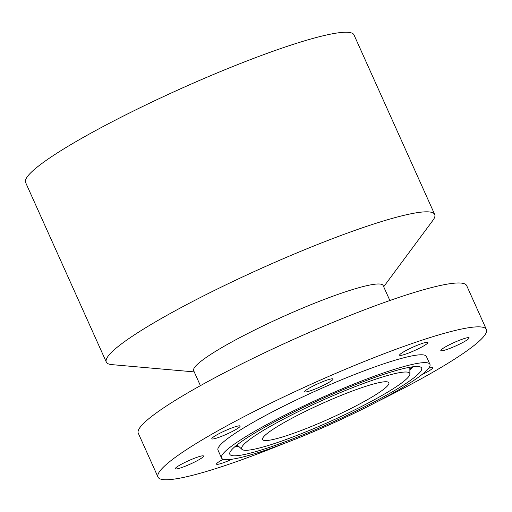 <?xml version="1.0" encoding="UTF-8"?>
<svg xmlns="http://www.w3.org/2000/svg" width="512" height="512" viewBox="0 0 512 512"><rect width="100%" height="100%" fill="white"/><g stroke="black" fill="none" stroke-linecap="round" stroke-linejoin="round"><path stroke-width="0.77" d="M221.632 432.358A15.507 1.888 155.8 0 0 211.814 438.778A15.507 1.888 155.8 0 0 230.291 432.48A15.507 1.888 155.8 0 0 240.109 426.061A15.507 1.888 155.8 0 0 221.632 432.358M378.144 401.197A180.019 21.939 155.8 0 0 486.4 329.51A180.019 21.939 155.8 0 0 364.531 361.408A180.019 21.939 155.8 0 0 158.003 477.101A180.019 21.939 155.8 0 0 279.872 445.197A180.019 21.939 155.8 0 0 283.482 443.738M429.933 364.32L426.406 356.474A114.24 13.92 155.8 0 0 349.062 376.717A114.24 13.92 155.8 0 0 217.997 450.138L221.523 457.984A114.24 13.92 155.8 0 0 298.861 437.741A114.24 13.92 155.8 0 0 429.933 364.32A114.24 13.92 155.8 0 0 352.595 384.563A114.24 13.92 155.8 0 0 221.523 457.984M176.826 467.014A15.507 1.888 155.8 0 0 175.277 468.762A15.507 1.888 155.8 0 0 186.464 465.728A15.507 1.888 155.8 0 0 202.022 457.786A15.507 1.888 155.8 0 0 203.571 456.045A15.507 1.888 155.8 0 0 192.378 459.072A15.507 1.888 155.8 0 0 176.826 467.014M223.258 459.27A15.507 1.888 155.8 0 0 216.518 464.122A15.507 1.888 155.8 0 0 217.171 464.352A15.507 1.888 155.8 0 0 232.026 459.226M421.728 374.752A15.507 1.888 155.8 0 0 422.771 374.253A15.507 1.888 155.8 0 0 432.589 367.834A15.507 1.888 155.8 0 0 428.64 368.25M467.578 339.59A15.507 1.888 155.8 0 0 469.126 337.85A15.507 1.888 155.8 0 0 457.933 340.877A15.507 1.888 155.8 0 0 442.381 348.826A15.507 1.888 155.8 0 0 440.832 350.566A15.507 1.888 155.8 0 0 452.026 347.533A15.507 1.888 155.8 0 0 467.578 339.59M427.226 342.253A15.507 1.888 155.8 0 0 411.168 347.942A15.507 1.888 155.8 0 0 399.59 355.2A15.507 1.888 155.8 0 0 400.25 355.43A15.507 1.888 155.8 0 0 416.314 349.741A15.507 1.888 155.8 0 0 427.885 342.483A15.507 1.888 155.8 0 0 427.226 342.253M325.357 380.678A15.507 1.888 155.8 0 0 311.168 387.046A15.507 1.888 155.8 0 0 304.73 391.738A15.507 1.888 155.8 0 0 312.397 390.08A15.507 1.888 155.8 0 0 326.586 383.712A15.507 1.888 155.8 0 0 333.024 379.021A15.507 1.888 155.8 0 0 325.357 380.678M486.4 329.51L466.682 285.632A180.019 21.939 155.8 0 0 344.813 317.536A180.019 21.939 155.8 0 0 138.285 433.222L158.003 477.101M350.458 386.682A105.158 12.813 155.8 0 0 229.67 453.594A105.158 12.813 155.8 0 0 300.998 435.622A105.158 12.813 155.8 0 0 421.242 367.494A105.158 12.813 155.8 0 0 350.458 386.682M304.051 432.602A92.173 11.232 155.8 0 0 409.926 373.952A92.173 11.232 155.8 0 0 347.405 389.702A92.173 11.232 155.8 0 0 242.01 449.414A92.173 11.232 155.8 0 0 304.051 432.602M342.01 395.04A69.235 8.435 155.8 0 0 262.573 439.533A69.235 8.435 155.8 0 0 309.446 427.264A69.235 8.435 155.8 0 0 388.883 382.771A69.235 8.435 155.8 0 0 342.01 395.04M383.686 286.752L432.858 220.429A180.019 21.939 155.8 0 0 434.707 214.483L353.997 34.899A180.019 21.939 155.8 0 0 232.128 66.803A180.019 21.939 155.8 0 0 25.6 182.49L106.304 362.067A180.019 21.939 155.8 0 0 111.974 364.64L194.227 371.898M434.707 214.483A180.019 21.939 155.8 0 0 312.838 246.381A180.019 21.939 155.8 0 0 106.304 362.067M389.869 300.506L383.13 285.51A103.859 12.659 155.8 0 0 312.819 303.917A103.859 12.659 155.8 0 0 193.664 370.656L200.403 385.658M409.85 369.766A101.702 12.397 155.8 0 0 413.037 366.758M409.83 368.8A100.909 12.301 155.8 0 0 411.789 366.931M235.52 446.15A100.909 12.301 155.8 0 0 238.221 445.926M234.566 446.97A101.702 12.397 155.8 0 0 238.931 446.579M409.805 367.251L409.926 373.952M237.082 444.877L242.01 449.414"/></g></svg>
